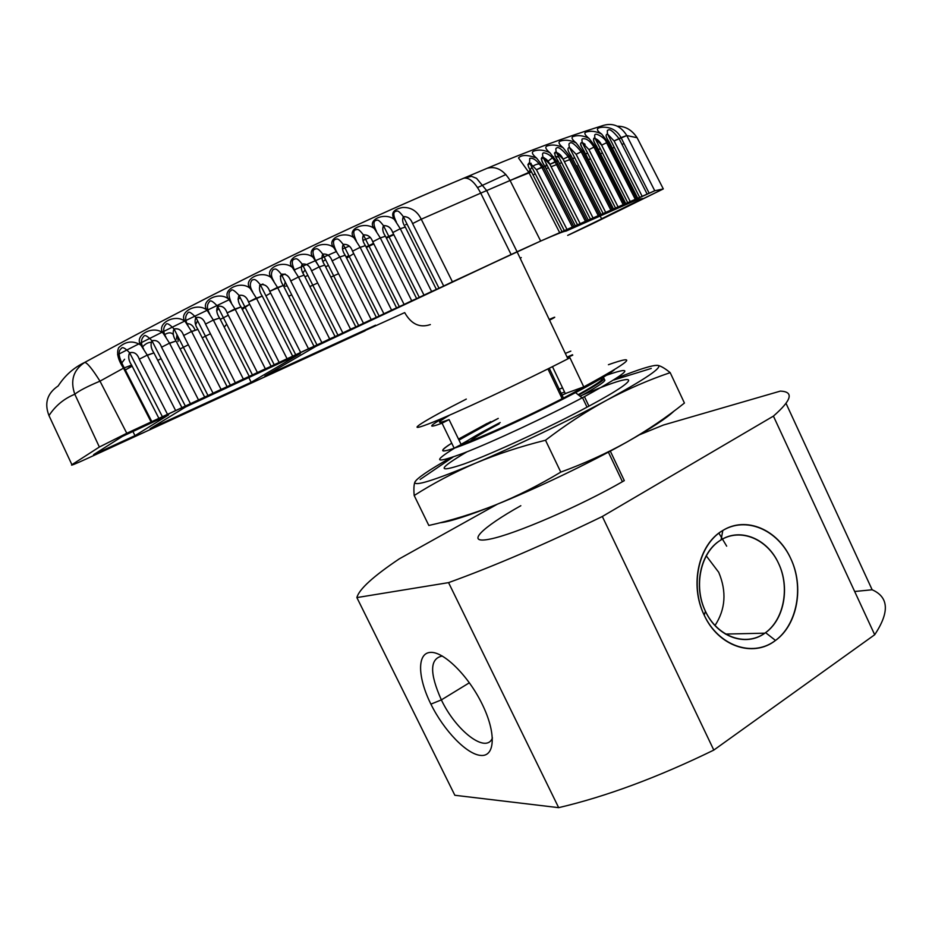 <?xml version="1.0" encoding="UTF-8"?>
<svg xmlns="http://www.w3.org/2000/svg" width="932" height="932" viewBox="0 0 932 932"><rect width="100%" height="100%" fill="white"/><g stroke="black" fill="none" stroke-linecap="round" stroke-linejoin="round"><path stroke-width="1.4" d="M375.549 325.186L264.863 376.015L316.134 346.226L264.863 376.015L404.686 312.604C411.21 324.173 419.761 328.157 430.351 324.569C419.761 328.157 411.21 324.173 404.686 312.604L264.863 376.015L316.134 346.226L511.109 254.518L443.702 286.031L412.585 223.575C410.872 218.892 407.867 216.574 403.591 216.597C401.913 219.463 402.484 222.946 405.292 227.059L436.397 289.433L439.042 288.291L443.702 286.031L412.585 223.575C410.802 218.682 407.727 216.387 403.37 216.725C401.948 219.637 402.589 223.086 405.292 227.059L436.397 289.433L416.627 298.624L411.711 300.756L380.303 237.928L385.44 236.215C382.714 232.208 382.073 228.713 383.506 225.742C387.887 225.346 390.974 227.629 392.756 232.569L424.025 295.188L419.33 297.459L404.104 304.461L372.742 241.772C370.948 236.798 367.849 234.538 363.457 234.981C362.012 238.021 362.653 241.563 365.402 245.594L396.613 307.944L404.104 304.461L372.742 241.772C370.994 236.973 367.954 234.666 363.62 234.876C361.989 237.893 362.583 241.47 365.402 245.594L396.613 307.944L126.787 433.263L99.363 447.022L71.904 464.695C70.075 466.07 74.886 464.159 86.338 458.928L365.099 330.825M315.494 260.576L319.21 266.867L315.494 260.576C312.441 253.888 312.208 250.091 314.783 249.194C316.228 249.147 317.008 246.607 322.798 254.156C327.214 253.597 330.324 255.834 332.142 260.89L339.772 256.976L333.679 247.469C323.858 239.652 305.335 248.564 313.082 257.302C303.343 249.415 284.61 258.502 292.298 267.379C282.559 259.399 263.663 268.731 271.294 277.701C261.577 269.628 242.518 279.204 250.091 288.279C240.386 280.101 221.164 289.922 228.678 299.114C218.985 290.831 199.599 300.896 207.055 310.205C197.374 301.817 177.802 312.138 185.2 321.552C175.542 313.07 155.795 323.649 163.135 333.178C153.489 324.581 133.567 335.438 140.837 345.085C133.02 340.308 125.634 341.17 118.679 347.671C116.36 352.925 117.968 359.764 123.513 368.163L99.992 381.153C92.268 368.909 87.165 362.665 84.696 362.42C73.36 369.992 70.063 380.594 74.816 394.248C78.707 390.951 87.095 386.582 99.992 381.153C92.268 368.909 87.165 362.665 84.696 362.42C73.36 369.992 70.063 380.594 74.816 394.248C78.707 390.951 87.095 386.582 99.992 381.153C92.268 368.909 87.165 362.665 84.696 362.42C219.032 289.293 343.034 228.876 456.703 181.157L463.693 178.21C469.274 177.243 474.959 182.218 480.737 193.134L528.84 172.408L518.495 157.962C521.547 154.642 527.559 154.677 536.552 158.067C532.277 154.514 531.322 152.196 533.675 151.112C538.766 149.318 544.195 149.877 549.95 152.79C545.698 149.283 544.731 147.023 547.049 145.998C552.093 144.274 557.464 144.868 563.149 147.757C558.932 144.297 557.953 142.095 560.214 141.14C565.188 139.485 570.512 140.091 576.162 142.957C571.968 139.544 570.978 137.4 573.203 136.515C578.131 134.919 583.397 135.548 589.001 138.39C584.818 135.024 583.828 132.927 586.018 132.099C590.9 130.573 596.107 131.226 601.653 134.057C595.583 129.886 596.037 127.602 602.992 127.206C611.101 127.055 617.112 130.527 621.015 137.61L626.805 135.559C620.456 125.401 612.021 122.22 601.501 126.018C565.771 137.097 527.663 151.194 487.156 168.284L463.693 178.21C469.274 177.243 474.959 182.218 480.737 193.134L511.109 254.518L436.397 289.433L431.598 291.506L400.282 228.736L405.292 227.059L436.397 289.433L443.702 286.031L412.585 223.575C410.872 218.892 407.867 216.574 403.591 216.597C401.913 219.463 402.484 222.946 405.292 227.059L400.294 228.748L431.598 291.506L416.627 298.624L385.44 236.215C382.621 232.091 382.05 228.561 383.704 225.626C388.003 225.509 391.021 227.816 392.756 232.569L400.271 228.713L394.294 219.358C384.45 211.809 366.381 220.034 374.28 228.491L380.303 237.905L374.28 228.491C364.435 220.861 346.226 229.319 354.078 237.87L360.125 247.33L354.078 237.87C344.246 230.146 325.885 238.825 333.679 247.469L339.772 256.976L371.192 319.594L355.826 326.911L324.744 265.061C321.948 260.972 321.307 257.337 322.787 254.156L358.715 325.652M360.16 247.388L365.402 245.594L396.613 307.944L404.104 304.461L372.742 241.772C370.994 236.973 367.954 234.666 363.62 234.876C361.989 237.893 362.583 241.47 365.402 245.594L360.16 247.388L365.402 245.594M416.627 298.624L385.44 236.215L380.314 237.951L411.711 300.756L416.627 298.624L385.44 236.215L380.314 237.951L411.711 300.756L404.104 304.461L391.58 310.111L360.148 247.353L391.58 310.111L376.342 317.369L345.166 255.217L339.807 257.046L345.166 255.217C342.405 251.139 341.753 247.562 343.221 244.452C347.636 243.951 350.735 246.199 352.529 251.209L383.926 313.839L376.342 317.369L345.166 255.217C342.347 251.069 341.741 247.458 343.349 244.37C347.706 244.056 350.77 246.339 352.529 251.209L360.125 247.33L354.078 237.87M319.233 266.913L350.56 329.194L319.233 266.913L350.56 329.194L355.826 326.911L324.744 265.061L319.257 266.96L324.744 265.061C321.924 260.913 321.307 257.255 322.891 254.087C327.272 253.69 330.347 255.951 332.142 260.89L363.503 323.334L335.054 336.568L304.112 275.15C301.304 271.026 300.652 267.344 302.166 264.094C306.605 263.476 309.727 265.713 311.544 270.793L319.21 266.867L311.544 270.793L342.825 332.957L314.014 346.355L283.293 285.483C280.462 281.336 279.81 277.596 281.336 274.276C285.786 273.6 288.92 275.825 290.749 280.951L298.45 277.002L292.298 267.379L298.45 277.002L290.749 280.951L321.889 342.696L292.718 356.269L262.265 296.073C259.411 291.891 258.758 288.105 260.308 284.714C264.77 283.969 267.915 286.182 269.744 291.343L283.293 285.483C280.462 281.324 279.821 277.573 281.371 274.253C285.798 273.659 288.92 275.895 290.749 280.951L298.45 277.002L292.298 267.379M298.485 277.049L329.66 338.91L298.485 277.049L329.66 338.91L335.054 336.568L304.112 275.15L298.508 277.107L304.112 275.15C301.292 270.991 300.663 267.298 302.236 264.047C306.628 263.558 309.739 265.806 311.544 270.793L319.21 266.867L313.082 257.302M271.294 277.701L277.491 287.382L271.294 277.701L277.491 287.382L308.492 348.754L271.13 366.311L241.027 306.908C238.149 302.702 237.497 298.857 239.07 295.397C243.543 294.594 246.7 296.795 248.541 302.003L262.265 296.073C259.434 291.891 258.781 288.105 260.308 284.714C264.758 284.015 267.903 286.229 269.744 291.343L300.687 352.564L269.744 291.343L283.293 285.483C280.462 281.324 279.821 277.573 281.371 274.253C285.798 273.659 288.92 275.895 290.749 280.951L321.889 342.696L329.66 338.91M250.091 288.279L256.393 298.147L287.056 358.727L249.275 376.47L219.579 318.01C216.678 313.758 216.014 309.867 217.61 306.337C222.107 305.475 225.276 307.665 227.117 312.907L241.027 306.908C238.196 302.714 237.532 298.881 239.035 295.421C243.508 294.617 246.677 296.807 248.541 302.003L279.216 362.548L248.541 302.003L262.265 296.073C259.434 291.891 258.781 288.105 260.308 284.714C264.758 284.015 267.903 286.229 269.744 291.343L277.491 287.382M228.678 299.114L235.027 309.04L265.352 368.827L227.14 386.768L197.922 329.369C194.986 325.093 194.334 321.144 195.941 317.532C200.45 316.612 203.63 318.791 205.494 324.08L213.358 320.049L219.579 318.01C216.748 313.804 216.073 309.937 217.552 306.395C222.037 305.463 225.229 307.642 227.117 312.907L257.453 372.672L227.117 312.907L241.027 306.908C238.196 302.714 237.532 298.881 239.035 295.421C243.508 294.617 246.677 296.807 248.541 302.003L256.323 298.019M207.055 310.205L213.44 320.2L243.357 379.056L204.714 397.207L176.031 341.007C173.084 336.685 172.42 332.689 174.063 328.996C178.583 328.017 181.763 330.184 183.639 335.508L191.549 331.466L197.922 329.369C195.068 325.152 194.38 321.237 195.848 317.614C200.357 316.589 203.572 318.744 205.494 324.08L235.423 382.912L205.494 324.08L213.358 320.049L219.579 318.01C216.748 313.804 216.073 309.937 217.552 306.395C222.037 305.463 225.229 307.642 227.117 312.907L234.946 308.9M185.2 321.552L191.643 331.629L221.07 389.413L181.985 407.773L153.931 352.913C150.949 348.556 150.285 344.502 151.951 340.739C156.483 339.691 159.687 341.846 161.562 347.217L169.519 343.151L176.031 341.007C173.189 336.767 172.49 332.806 173.935 329.124C178.455 327.971 181.693 330.091 183.639 335.508L213.102 393.304L183.639 335.508L191.549 331.466L197.922 329.369C195.068 325.152 194.38 321.237 195.848 317.614C200.357 316.589 203.572 318.744 205.494 324.08L213.358 320.049M163.135 333.178L169.519 343.151L163.135 333.178L169.519 343.151L198.504 399.91L158.964 418.48L131.598 365.099C128.593 360.707 127.929 356.583 129.618 352.75L129.618 352.75C134.161 351.632 137.377 353.787 139.264 359.193L147.256 355.104L153.931 352.913C151.077 348.65 150.367 344.642 151.788 340.891C156.331 339.621 159.593 341.729 161.562 347.217L190.489 403.824L161.562 347.217L169.519 343.151L176.031 341.007C173.189 336.767 172.49 332.806 173.935 329.124C178.455 327.971 181.693 330.091 183.639 335.508L191.549 331.466M140.837 345.085C133.02 340.308 125.634 341.17 118.679 347.671C116.36 352.925 117.968 359.764 123.513 368.163L99.992 381.153L126.787 433.263L151.1 421.963L123.513 368.163L131.598 365.099L158.964 418.48L151.1 421.963L123.513 368.163L131.598 365.099C128.733 360.812 128.01 356.758 129.431 352.937C133.998 351.55 137.272 353.636 139.264 359.193L147.256 355.104L140.837 345.085C133.02 340.308 125.634 341.17 118.679 347.671C116.36 352.925 117.968 359.764 123.513 368.163L131.598 365.099C128.733 360.812 128.01 356.758 129.431 352.937C133.998 351.55 137.272 353.636 139.264 359.193L147.256 355.104L140.837 345.085L147.256 355.104L175.635 410.558L126.787 433.263L99.363 447.022L71.904 464.695C70.075 466.07 74.886 464.159 86.338 458.928L360.602 332.759L86.338 458.928C74.886 464.159 70.075 466.07 71.904 464.695L48.977 415.59C44.154 403.207 47.217 393.327 58.18 385.941C47.217 393.327 44.154 403.207 48.977 415.59C44.154 403.207 47.217 393.327 58.18 385.941C64.925 375.491 73.756 367.651 84.696 362.42C73.36 369.992 70.063 380.594 74.816 394.248C78.707 390.951 87.095 386.582 99.992 381.153L126.787 433.263L99.363 447.022L71.904 464.695L48.977 415.59C55.454 405.723 64.075 398.605 74.816 394.248L99.363 447.022M49.186 416.056L48.977 415.59C55.454 405.723 64.075 398.605 74.816 394.248C64.075 398.605 55.454 405.723 48.977 415.59L71.904 464.695M609.062 141.687C605.835 137.202 605.276 134.639 607.396 133.998C605.276 134.639 605.835 137.202 609.062 141.687C605.753 137.097 605.241 134.546 607.536 134.033L614.106 140.942L626.805 135.559C620.456 125.401 612.021 122.22 601.501 126.018C565.771 137.097 527.663 151.194 487.156 168.284L463.693 178.21L471.51 176.334L476.555 178.338L486.667 190.582L517.074 251.756L540.677 241.062C555.856 234.398 564.314 231.078 566.05 231.101L636.544 199.937L642.614 198.493L601.536 218.787L600.231 215.991L601.536 218.787L642.614 198.493L601.536 218.787L600.231 215.991M531.357 171.651C527.815 166.84 527.221 163.857 529.586 162.704L536.471 169.717L567.099 229.621L540.677 241.062L510.072 180.505L528.84 172.408L518.495 157.962C521.547 154.642 527.559 154.677 536.552 158.067L543.1 166.479L536.552 158.067C527.559 154.677 521.547 154.642 518.495 157.962L528.84 172.408L531.485 171.919L562.089 231.719M637.768 198.306L609.225 142.002L607.804 142.048L601.653 134.057C595.583 129.886 596.037 127.602 602.992 127.206C611.101 127.055 617.112 130.527 621.015 137.61L626.805 135.559L637.092 137.715C631.931 129.967 625.372 126.135 617.415 126.216M601.501 126.018C612.021 122.22 620.456 125.401 626.805 135.559L637.092 137.715L663.304 188.928L591.808 224.099L663.304 188.928L654.742 190.757L540.677 241.062C555.856 234.398 564.314 231.078 566.05 231.101L636.544 199.937L642.614 198.493L636.544 199.937L566.05 231.101C564.314 231.078 555.856 234.398 540.677 241.062L510.072 180.505L531.485 171.919L528.84 172.408L559.689 232.685L540.677 241.062L510.072 180.505C503.653 169.962 496.01 165.896 487.156 168.284C496.01 165.896 503.653 169.962 510.072 180.505L480.737 193.134L510.072 180.505C503.653 169.962 496.01 165.896 487.156 168.284L463.693 178.21C348.09 226.429 221.758 287.825 84.696 362.42C73.756 367.651 64.925 375.491 58.18 385.941M251.127 382.318L300.36 353.566L185.666 406.946L150.134 428.697L251.127 382.318L300.36 353.566L185.666 406.946L150.134 428.697L251.127 382.318L300.36 353.566L185.666 406.946L150.134 428.697L251.127 382.318L248.844 377.553M249.66 304.216L242.297 309.412M226.686 324.208L224.507 326.817M266.703 295.374L270.641 293.114M134.977 435.652L168.645 414.868L122.43 436.386L168.645 414.868L134.977 435.652L93.608 454.641L122.43 436.386L168.645 414.868L134.977 435.652L93.608 454.641L122.43 436.386L93.608 454.641L134.977 435.652L132.927 431.493M131.936 365.763L125.389 370.051M405.583 224.729L407.039 224.099M570.827 351.131L565.328 353.414M567.809 358.634L569.953 357.783L567.903 358.832C520.44 383.18 451.496 415.264 427.578 424.281C402.915 433.683 423.874 420.658 466.303 399.082C423.524 420.821 402.659 433.858 428.126 424.072C452.836 414.682 522.957 381.98 569.953 357.783C522.957 381.98 452.836 414.682 428.126 424.072C402.659 433.858 423.524 420.821 466.303 399.082M552.466 366.649L565.27 393.549L552.466 366.649L565.27 393.549L583.77 386.897L569.953 357.783M608.421 364.715C639.317 353.741 631.104 361.138 583.77 386.897L565.27 393.549L583.77 386.897C631.104 361.138 639.317 353.741 608.421 364.715C639.317 353.741 631.104 361.138 583.77 386.897M456.703 181.157L463.973 178.117C469.53 177.453 475.11 182.462 480.737 193.134L511.109 254.518L316.134 346.226L517.074 251.756L567.903 358.832M520.103 258.141L521.279 257.593M567.681 235.388L663.304 188.928L654.742 190.757L618.161 207.09L588.954 149.609L582.29 142.666C579.89 142.876 580.007 144.775 582.651 148.363M596.562 146.103C593.929 142.235 593.055 139.59 593.952 138.146C597.365 138.973 599.917 141.315 601.618 145.171C599.917 141.315 597.365 138.973 593.952 138.146C593.055 139.59 593.929 142.235 596.562 146.103C593.218 141.478 592.694 138.856 595 138.239L601.618 145.171L607.839 142.118L601.618 145.171L630.323 201.72L575.382 225.963L573.763 226.476L543.1 166.479L536.552 158.067M589.001 138.39L595.222 146.464L589.001 138.39L595.222 146.464L596.713 146.406L625.768 203.607M601.653 134.057L607.804 142.048L609.225 142.002L607.804 142.048L601.653 134.057C595.583 129.886 596.037 127.602 602.992 127.206C611.101 127.055 617.112 130.527 621.015 137.61L614.106 140.942L642.241 196.466L630.323 201.72L601.618 145.171L607.839 142.118M576.162 142.957L582.477 151.112L576.162 142.957L582.477 151.112L584.038 151.031L613.524 209.001M533.803 165.628C537.752 163.356 540.758 163.461 542.82 165.943C540.758 163.461 537.752 163.356 533.803 165.628C537.752 163.356 540.758 163.461 542.82 165.943M142.34 347.147C145.147 343.99 148.025 342.382 150.949 342.324C148.025 342.382 145.147 343.99 142.34 347.147C145.147 343.99 148.025 342.382 150.949 342.324M412.585 223.575L421.252 219.218L452.416 281.814L540.677 241.062L511.109 254.518L480.737 193.134L421.252 219.218C417.21 211.028 410.989 207.114 402.601 207.487C393.339 209.327 390.566 213.288 394.294 219.358L400.271 228.713L394.294 219.358C390.566 213.288 393.339 209.327 402.601 207.487C410.989 207.114 417.21 211.028 421.252 219.218L452.416 281.814L443.702 286.031M546.117 168.68L548.389 167.783M551.103 166.723L557.93 164.09M559.433 163.519L561.658 162.669M564.349 161.655L571.13 159.116M572.563 158.591L574.729 157.799M585.506 153.908L587.614 153.163M598.262 149.458L600.336 148.747M608.27 146.079L609.085 145.811M285.67 286.287L287.044 285.6M304.95 276.804L307.851 275.383M325.606 266.785L328.448 265.41M346.063 256.999L348.848 255.683M366.334 247.458L373.837 243.963M386.407 238.149L393.84 234.736M533.092 175.053L535.224 173.736M393.619 234.281L386.116 237.567M373.522 243.345L366.09 246.968M353.741 253.609L346.634 258.141M576.861 165.593L584.317 181.67M176.498 339.062L176.952 334.658M187.239 323.695C190.582 323.579 193.169 325.641 195.009 329.905C193.169 325.641 190.582 323.579 187.239 323.695C190.582 323.579 193.169 325.641 195.009 329.905M164.347 334.833C168.261 332.293 171.255 332.211 173.317 334.565C171.255 332.211 168.261 332.293 164.347 334.833C168.261 332.293 171.255 332.211 173.317 334.565M139.264 359.193L167.574 414.472M607.827 142.083L636.579 198.772M571.036 155.597C567.611 150.902 567.064 148.141 569.394 147.314C567.064 148.141 567.611 150.902 571.036 155.597C567.611 150.902 567.064 148.141 569.394 147.314L576.116 154.281L582.5 151.159L612.184 209.525L618.161 207.09L588.954 149.609L595.257 146.522L624.498 204.096L595.245 146.499L624.498 204.096M563.149 147.757L569.534 155.994L563.149 147.757L569.534 155.994L571.176 155.889L601.047 214.511M544.766 166.047C542.133 162.156 541.143 159.267 541.83 157.38C545.395 157.881 548.074 160.188 549.868 164.323C548.074 160.188 545.395 157.881 541.83 157.38C541.143 159.267 542.133 162.156 544.766 166.047C541.271 161.271 540.7 158.37 543.053 157.333L549.868 164.323L556.427 161.131L549.95 152.79L556.416 161.12L586.822 220.721L559.689 232.685L528.84 172.408L559.689 232.685M558 160.7C555.356 156.821 554.4 153.99 555.134 152.207C558.664 152.801 561.32 155.12 563.091 159.186C561.32 155.12 558.664 152.801 555.134 152.207C554.4 153.99 555.356 156.821 558 160.7C554.54 155.959 553.981 153.128 556.311 152.207L563.091 159.186L593.136 218.135L586.822 220.721L556.416 161.12L558.14 160.98L588.313 220.138M593.136 218.135L563.091 159.186L569.557 156.017L599.626 215.071L593.136 218.135L563.091 159.186L569.557 156.017L599.626 215.071L605.777 212.554L576.116 154.281L582.5 151.159L612.184 209.525L605.777 212.554L576.116 154.281L582.5 151.159L612.184 209.525M575.335 225.87L544.905 166.327L536.471 169.717L543.1 166.479L573.763 226.476L567.099 229.621L536.471 169.717L567.099 229.621M580.252 223.82L549.868 164.323L580.252 223.82L549.868 164.323L558.14 160.98L556.416 161.12L586.822 220.721M477.568 187.553L505.901 174.529M527.85 164.719L531.124 163.275M541.201 158.871L544.032 157.636M554.389 153.174L556.544 152.254M117.583 354.743L138.961 343.826M140.243 343.186L161.888 332.316M162.704 331.909L184.594 321.121M184.979 320.923L229.144 299.72M294.186 269.919L336.58 251.477M342.498 248.96L349.197 246.141M363.061 240.351L370.051 237.474M288.71 296.225L291.716 294.838M309.855 286.543L317.684 283.002M330.802 277.13L338.572 273.693M626.805 135.559L637.092 137.715L663.304 188.928L654.742 190.757L626.875 135.688L654.742 190.757L642.241 196.466L614.106 140.942L621.015 137.61L649.161 193.215M132.169 366.206L125.331 369.946M249.706 304.31L241.761 308.352M228.305 315.249L220.278 319.385M157.753 360.381L161.108 358.645M180.086 348.952L188.357 344.77M202.221 337.827L210.411 333.749M454.164 448.187L461.13 444.517L449.073 419.598L442.048 423.198L454.164 448.187L461.13 444.517L449.073 419.598L442.048 423.198L454.164 448.187L461.13 444.517L449.073 419.598L442.048 423.198L454.164 448.187M458.963 440.032L498.236 418.398C480.842 427.299 467.748 434.51 458.963 440.032C467.748 434.51 480.842 427.299 498.236 418.398M557.918 389.821L562.52 387.77M572.749 355.174L567.273 357.527M449.76 415.078C436.281 422.895 436.048 424.398 449.073 419.598C436.048 424.398 436.281 422.895 449.76 415.078C436.281 422.895 436.048 424.398 449.073 419.598M572.528 354.731L567.087 357.119M444.168 417.489C428.312 426.588 427.613 428.499 442.048 423.198C427.613 428.499 428.312 426.588 444.168 417.489C428.312 426.588 427.613 428.499 442.048 423.198M490.791 421.637L458.544 439.182M439.892 522.817C449.678 521.769 468.202 515.815 495.475 504.958C535.364 489.032 589.42 463.169 626.688 442.164L626.77 442.118C606.161 453.569 584.166 463.565 560.773 472.116L545.511 440.242C520.604 446.428 497.199 454.105 475.308 463.274C453.535 472.664 433.159 483.417 414.181 495.509L428.825 525.473C451.228 520.487 473.444 513.649 495.475 504.958C517.411 496.045 539.185 485.106 560.773 472.116L545.511 440.242C520.604 446.428 497.199 454.105 475.308 463.274C453.535 472.664 433.159 483.417 414.181 495.509L428.825 525.473C451.228 520.487 473.444 513.649 495.475 504.958C468.202 515.815 449.678 521.769 439.892 522.817C449.678 521.769 468.202 515.815 495.475 504.958C517.411 496.045 539.185 485.106 560.773 472.116L545.511 440.242C520.604 446.428 497.199 454.105 475.308 463.274C453.535 472.664 433.159 483.417 414.181 495.509L428.825 525.473C451.228 520.487 473.444 513.649 495.475 504.958C517.411 496.045 539.185 485.106 560.773 472.116C584.131 463.577 606.103 453.593 626.688 442.164L626.77 442.118C647.425 430.328 666.648 417.315 684.426 403.043L683.471 403.801M428.825 525.473L430.328 525.124M414.181 495.509C413.645 489.207 413.878 484.733 414.88 482.077C417.035 478.163 428.837 470.124 450.273 457.962C428.837 470.124 417.035 478.163 414.88 482.077C413.878 484.733 413.645 489.207 414.181 495.509C413.645 489.207 413.878 484.733 414.88 482.077L416.721 479.724L414.88 482.077C413.761 486.795 433.904 480.528 475.308 463.274C513.369 447.197 564.909 422.569 602.305 402.577L606.883 400.119C646.074 378.672 663.071 367.092 657.876 365.379C652.983 364.901 639.247 369.154 616.658 378.147C639.247 369.154 652.983 364.901 657.876 365.379C660.998 366.055 665.11 368.478 670.19 372.649L684.426 403.043L670.19 372.649C649.01 379.802 627.912 388.959 606.883 400.119C646.074 378.672 663.071 367.092 657.876 365.379C660.998 366.055 665.11 368.478 670.19 372.649L684.426 403.043C666.648 417.315 647.425 430.328 626.77 442.118C651.282 428.266 667.044 417.897 674.057 411.035C667.044 417.897 651.282 428.266 626.77 442.118C647.425 430.328 666.648 417.315 684.426 403.043M499.168 423.874C483.487 432.145 473.875 437.865 470.31 441.057C473.875 437.865 483.487 432.145 499.168 423.874C483.487 432.145 473.875 437.865 470.31 441.057M495.684 424.875L494.379 425.551C479.06 433.625 468.551 439.706 462.878 443.818C468.551 439.706 479.06 433.625 494.379 425.551C479.06 433.625 468.551 439.706 462.878 443.818M578.131 394.702C597.132 384.17 604.786 378.788 601.105 378.532C604.786 378.788 597.132 384.17 578.131 394.702C597.132 384.17 604.786 378.788 601.105 378.532M564.501 391.941L559.887 393.968M580.205 396.356C602.585 383.868 609.738 378.369 601.653 379.848C609.738 378.369 602.585 383.868 580.205 396.356C602.585 383.868 609.738 378.369 601.653 379.848M567.192 392.861L560.715 395.692M578.655 395.121C600.721 382.901 608.445 377.227 601.816 378.112C608.445 377.227 600.721 382.901 578.655 395.121C600.721 382.901 608.445 377.227 601.816 378.112M461.095 444.436C480.318 438.191 535.947 412.736 572.155 393.467C535.947 412.736 480.318 438.191 461.095 444.436C480.097 438.261 534.595 413.365 570.862 394.154L592.472 382.248M562.544 387.805L557.93 389.856M498.259 418.433L491.618 421.858M489.58 422.918L458.998 440.114M486.679 423.687L458.509 439.089M451.729 443.178C435.5 453.698 441.162 453.581 468.738 442.805C496.185 431.761 542.564 409.998 575.545 392.628C596.294 381.666 609.202 374.07 614.281 369.841C605.392 377.856 547.201 408.239 498.399 430.083C449.422 452.067 429.64 456.913 451.729 443.178C429.64 456.913 449.422 452.067 498.399 430.083C547.201 408.239 605.392 377.856 614.281 369.841M467.561 440.661L461.049 444.343M466.932 451.845C437.539 469.192 436.572 473.235 464.054 463.961C492.527 453.674 550.16 427.054 588.942 406.142C550.16 427.054 492.527 453.674 464.054 463.961C436.572 473.235 437.539 469.192 466.932 451.845C437.784 469.041 436.595 473.165 463.344 464.218C491.117 454.268 547.876 428.137 587.032 407.168L588.942 406.142L584.446 396.648C547.841 416.185 494.193 441.255 464.555 452.777C435.209 463.705 431.796 462.214 454.315 448.292C432.029 462.062 435.127 463.67 463.623 453.138C492.445 442.013 545.127 417.489 582.104 397.882L584.446 396.648C629.519 371.833 636.871 364.703 606.511 375.247C636.871 364.703 629.519 371.833 584.446 396.648C629.519 371.833 636.871 364.703 606.511 375.247M579.96 396.158C636.498 371.542 649.208 373.86 588.942 406.142C649.208 373.86 636.498 371.542 579.96 396.158C636.498 371.542 649.208 373.86 588.942 406.142L584.446 396.648C547.841 416.185 494.193 441.255 464.555 452.777C435.209 463.705 431.796 462.214 454.315 448.292M545.511 440.242C564.198 425.936 583.152 413.389 602.387 402.589L606.883 400.119C646.074 378.672 663.071 367.092 657.876 365.379C660.998 366.055 665.11 368.478 670.19 372.649C649.01 379.802 627.912 388.959 606.883 400.119C569.184 420.507 514.965 446.533 475.308 463.274C433.904 480.528 413.761 486.795 414.88 482.077C413.761 486.795 433.904 480.528 475.308 463.274C514.965 446.533 569.184 420.507 606.883 400.119C586.135 411.42 565.677 424.806 545.511 440.242C565.677 424.806 586.135 411.42 606.883 400.119C627.912 388.959 649.01 379.802 670.19 372.649M520.825 505.715C481.751 527.617 464.614 544.172 489.708 539.15C514.138 534.514 579.18 506.542 622.425 481.704L624.312 480.632L610.309 451.123L624.312 480.632C581.533 505.447 515.443 534.059 490.267 539.034C464.404 544.404 481.436 527.792 520.825 505.715C481.436 527.792 464.404 544.404 490.267 539.034C515.443 534.059 581.533 505.447 624.312 480.632M497.339 504.212L399.292 558.851C373.138 576.419 359.006 589.339 356.874 597.587L448.56 582.628C494.251 566.108 545.5 544.067 602.328 516.491L773.42 416.115C791.792 400.038 794.099 391.696 780.364 391.102L663.386 425.05L639.585 434.743M448.56 582.628L558.664 807.66L454.851 795.276L356.874 597.587C359.006 589.339 373.138 576.419 399.292 558.851C373.138 576.419 359.006 589.339 356.874 597.587L448.56 582.628L558.664 807.66C606.184 796.522 657.899 777.335 713.807 750.085L602.328 516.491L773.42 416.115C791.792 400.038 794.099 391.696 780.364 391.102L663.386 425.05L780.364 391.102C794.099 391.696 791.792 400.038 773.42 416.115L874.694 634.739L713.807 750.085L602.328 516.491L773.42 416.115L874.694 634.739L713.807 750.085L602.328 516.491C545.5 544.067 494.251 566.108 448.56 582.628L558.664 807.66L454.851 795.276L356.874 597.587L448.56 582.628C494.251 566.108 545.5 544.067 602.328 516.491M705.431 611.264C693.047 586.298 700.433 552.292 720.319 540.362L721.088 539.873C740.672 527.465 767.63 538.906 778.569 563.429C790.126 587.172 784.278 619.454 765.58 632.653L764.834 633.189C745.856 647.274 717.116 637.104 705.431 611.264C693.245 585.972 700.654 552.35 720.587 540.187C740.358 527.64 767.269 538.812 778.569 563.429C790.161 587.859 783.812 620.409 764.461 633.445C745.285 646.855 717.325 636.742 705.431 611.264L704.219 615.202C718.316 646.377 753.161 658.085 775.506 640.447C797.547 624.72 804.339 586.566 790.72 558.513C777.812 529.539 746.031 515.862 722.813 530.471C698.616 544.043 689.261 585.086 704.219 615.202C718.374 645.503 751.576 657.375 774.189 641.391C797.011 625.85 804.386 587.393 790.72 558.513C777.381 529.423 745.67 516.06 722.218 530.832C698.581 545.15 689.727 585.11 704.219 615.202C718.374 645.503 751.576 657.375 774.189 641.391C797.011 625.85 804.386 587.393 790.72 558.513C777.381 529.423 745.67 516.06 722.218 530.832C698.581 545.15 689.727 585.11 704.219 615.202L705.431 611.264C693.245 585.972 700.654 552.35 720.587 540.187C740.358 527.64 767.269 538.812 778.569 563.429C790.161 587.859 783.812 620.409 764.461 633.445C745.285 646.855 717.325 636.742 705.431 611.264M706.188 555.763L718.723 572.306C726.797 591.564 725.55 609.307 714.995 625.535C725.55 609.307 726.797 591.564 718.723 572.306C726.797 591.564 725.55 609.307 714.995 625.535M492.434 737.899C486.294 754.303 455.993 730.851 441.36 699.897C455.993 730.851 486.294 754.303 492.434 737.899C486.294 754.303 455.993 730.851 441.36 699.897C429.419 673.079 429.734 658.458 442.327 656.035C429.734 658.458 429.419 673.079 441.36 699.897L430.899 704.138C443.923 730.641 466.874 754.582 480.947 755.444C495.218 756.737 496.325 732.785 482.135 704.068C468.155 675.351 443.271 651.072 430.188 652.412C416.884 653.332 417.699 677.634 430.899 704.138C443.923 730.641 466.874 754.582 480.947 755.444C495.218 756.737 496.325 732.785 482.135 704.068C468.155 675.351 443.271 651.072 430.188 652.412C416.884 653.332 417.699 677.634 430.899 704.138C443.923 730.641 466.874 754.582 480.947 755.444C495.218 756.737 496.325 732.785 482.135 704.068C468.155 675.351 443.271 651.072 430.188 652.412C416.884 653.332 417.699 677.634 430.899 704.138L441.36 699.897L469.39 682.772L441.36 699.897C429.419 673.079 429.734 658.458 442.327 656.035M726.68 546.152L718.875 533.139M372.742 241.772L380.303 237.905L372.742 241.772L380.303 237.905L374.28 228.491M319.257 266.96L324.744 265.061C321.924 260.913 321.307 257.255 322.891 254.087C327.272 253.69 330.347 255.951 332.142 260.89L339.772 256.976L371.192 319.594L363.503 323.334L332.142 260.89L339.772 256.976L371.192 319.594L376.342 317.369L371.192 319.594M333.679 247.469L339.772 256.976M147.256 355.104L153.931 352.913C151.077 348.65 150.367 344.642 151.788 340.891C156.331 339.621 159.593 341.729 161.562 347.217L169.519 343.151M536.471 169.717L529.527 162.704L536.471 169.717L543.1 166.479L573.763 226.476M623.997 143.528L621.994 144.437L623.997 143.528M569.417 234.619L591.808 224.099L569.417 234.619M595.222 146.464L596.713 146.406L595.222 146.464M585.098 144.285C578.283 139.462 580.811 146.324 583.886 150.728C580.811 146.324 578.283 139.462 585.098 144.285M528.7 172.14L531.869 167.166L528.7 172.14M614.293 147.361L612.394 148.246L614.293 147.361M611.229 148.794L609.947 149.388L611.229 148.794M602.456 152.93L600.499 153.862L602.456 152.93M599.276 154.444L597.995 155.073L599.276 154.444M590.469 158.755L588.465 159.733L590.469 158.755M303.005 272.866L305.079 269.872L303.005 272.866M323.043 261.438L325.524 259.597L323.043 261.438M284.085 286.881L285.192 281.93L284.085 286.881M237.998 299.184L240.34 297.925L237.998 299.184M195.743 324.581L197.561 320.713L195.743 324.581M216.655 310.799L218.775 308.62L216.655 310.799M147.361 355.313L175.635 410.558L181.985 407.773L153.931 352.913L147.361 355.313L175.635 410.558M169.612 343.337L198.504 399.91L204.714 397.207L176.031 341.007L169.612 343.337L198.504 399.91M191.643 331.629L221.07 389.413L227.14 386.768L197.922 329.369L191.643 331.629L221.07 389.413M213.44 320.2L243.357 379.056L249.275 376.47L219.579 318.01L213.44 320.2L243.357 379.056M235.027 309.04L265.352 368.827L271.13 366.311L241.027 306.908L235.027 309.04L265.352 368.827M256.393 298.147L287.056 358.727L292.718 356.269L262.265 296.073L256.393 298.147L287.056 358.727M277.55 287.499L308.492 348.754L314.014 346.355L283.293 285.483L277.55 287.499L308.492 348.754M298.508 277.107L304.112 275.15C301.292 270.991 300.663 267.298 302.236 264.047C306.628 263.558 309.739 265.806 311.544 270.793L342.825 332.957L350.56 329.194M339.807 257.046L345.166 255.217C342.347 251.069 341.741 247.458 343.349 244.37C347.706 244.056 350.77 246.339 352.529 251.209L360.125 247.33L352.529 251.209L383.926 313.839L396.613 307.944M360.148 247.353L391.58 310.111M411.711 300.756L404.104 304.461M436.397 289.433L424.025 295.188L392.756 232.569L400.271 228.713L392.756 232.569L424.025 295.188M405.292 227.059L400.294 228.748L431.598 291.506M545.535 167.55L546.443 163.974L545.535 167.55M547.981 161.213L553.771 156.844L547.981 161.213M555.74 156.425L558.862 157.193L555.74 156.425M588.954 149.609L595.257 146.522L588.954 149.609L618.161 207.09M582.477 151.112L584.038 151.031L582.477 151.112M569.534 155.994L571.176 155.889L569.534 155.994M549.95 152.79L556.416 161.12L555.053 161.737C550.719 153.023 542.284 152.231 543.216 153.163C542.401 153.046 542.342 154.432 543.053 157.333L577.642 225.055M563.091 159.186L569.557 156.017L599.626 215.071M385.44 236.215C382.621 232.091 382.05 228.561 383.704 225.626C388.003 225.509 391.021 227.816 392.756 232.569M352.529 251.209L383.926 313.839M376.342 317.369L345.166 255.217M332.142 260.89L363.503 323.334M355.826 326.911L324.744 265.061M311.544 270.793L342.825 332.957M335.054 336.568L304.112 275.15M290.749 280.951L321.889 342.696M314.014 346.355L283.293 285.483M269.744 291.343L300.687 352.564M292.718 356.269L262.265 296.073M248.541 302.003L279.216 362.548M271.13 366.311L241.027 306.908M227.117 312.907L257.453 372.672M249.275 376.47L219.579 318.01M205.494 324.08L235.423 382.912M227.14 386.768L197.922 329.369M183.639 335.508L213.102 393.304M204.714 397.207L176.031 341.007M161.562 347.217L190.489 403.824M181.985 407.773L153.931 352.913M158.964 418.48L131.598 365.099M576.116 154.281L605.777 212.554M601.618 145.171L630.323 201.72M614.106 140.942L642.241 196.466M259.574 285.565L262.94 284.015L259.574 285.565M280.241 276.163L285.075 273.996L280.241 276.163M637.092 137.715L663.304 188.928M626.875 135.688L654.742 190.757M452.416 281.814L421.252 219.218C417.21 211.028 410.989 207.114 402.601 207.487C393.339 209.327 390.566 213.288 394.294 219.358M84.696 362.42C221.758 287.825 348.09 226.429 463.693 178.21M420.134 479.444L453.173 456.983L420.134 479.444M549.565 320.2C556.614 316.484 556.497 316.239 549.204 319.455C556.497 316.239 556.614 316.484 549.565 320.2M563.441 398.022L549.263 368.245L563.441 398.022M500.216 422.522L494.379 425.551M487.424 423.303L485.071 424.526M657.876 365.379L654.707 365.472L657.876 365.379C652.983 364.901 639.247 369.154 616.658 378.147M613.745 380.011L651.27 368.431L613.745 380.011M560.773 472.116C584.166 463.565 606.161 453.569 626.77 442.118C589.49 463.134 535.387 489.02 495.475 504.958C535.387 489.02 589.49 463.134 626.77 442.118C651.282 428.266 667.044 417.897 674.057 411.035M558.664 807.66C606.184 796.522 657.899 777.335 713.807 750.085C657.899 777.335 606.184 796.522 558.664 807.66L454.851 795.276L356.874 597.587M773.42 416.115L874.694 634.739C889.699 612.138 888.848 597.156 872.154 589.77L786.049 403.416L872.154 589.77L854.667 591.494L872.154 589.77C888.848 597.156 889.699 612.138 874.694 634.739L713.807 750.085M450.273 457.962C428.837 470.124 417.035 478.163 414.88 482.077M151.1 421.963L123.513 368.163L99.992 381.153L126.787 433.263M549.868 164.323L555.053 161.737L585.459 221.327M419.33 297.459L383.506 225.742C377.623 217.785 376.854 220.593 375.596 220.523C373.196 221.688 373.487 225.311 376.47 231.416M439.042 288.291L403.358 216.725C397.475 208.663 396.741 211.494 395.494 211.424C393.013 212.345 393.316 215.933 396.403 222.154M399.374 306.745L363.457 234.981C357.643 227.198 356.898 229.855 355.523 229.855C352.96 230.565 353.24 234.258 356.339 240.899M379.173 316.134L343.221 244.452C337.419 236.786 336.65 239.384 335.252 239.407C332.689 240.363 332.945 244.102 336.009 250.626M338.013 335.287L302.166 264.094C296.353 256.673 295.747 259.143 294.128 259.213C291.495 260.11 291.704 263.954 294.768 270.781M317.043 345.038L281.336 274.276C275.546 266.983 274.94 269.371 273.274 269.476C270.688 272.657 270.886 276.571 273.845 281.219M295.805 354.917L260.308 284.714C254.634 277.608 253.912 279.821 252.188 279.996C249.555 283.083 249.729 287.056 252.7 291.914M274.299 364.925L239.07 295.397C234.363 290.26 231.649 288.71 230.938 290.737C228.235 291.832 228.375 295.875 231.357 302.865M252.514 375.06L217.61 306.337C212.939 301.269 210.224 299.743 209.479 301.747C206.648 304.648 206.753 308.748 209.793 314.072M230.449 385.324L195.941 317.532C191.34 312.57 188.625 311.067 187.798 313.024C184.897 316.111 184.967 320.282 188.019 325.548M208.092 395.716L174.063 328.996C169.449 324.115 166.723 322.635 165.896 324.557C162.937 327.68 162.972 331.92 166.013 337.291M185.445 406.259L151.951 340.739C147.373 335.928 144.646 334.472 143.773 336.359C140.697 339.458 140.697 343.78 143.773 349.314M162.506 416.93L129.618 352.75C125.086 348.02 122.348 346.588 121.416 348.452C117.618 350.98 118.562 357.445 124.247 367.837L151.834 421.613M564.466 230.88L529.586 162.704L529.702 158.428C532.871 157.426 536.879 160.316 541.702 167.096L572.376 227.093M635.286 199.343L606.557 142.701C605.474 137.808 595.886 132.973 595.327 134.488C594.593 134.406 594.488 135.653 595 138.239L627.83 202.908M639.783 197.631L607.536 134.033C607.14 131.016 607.268 129.781 607.92 130.34C609.353 128.395 613.046 131.121 618.988 138.495L647.158 194.124M615.644 208.29L582.29 142.666C581.731 140.021 581.824 138.728 582.57 138.81C583.7 138.926 587.626 137.086 593.952 147.116L623.193 204.679M121.859 362.886L124.585 359.251M178.082 341.496L178.059 336.836M610.856 210.119L581.16 151.753C574.928 144.111 571.095 141.303 569.662 143.33C568.835 143.237 568.753 144.565 569.394 147.314L603.225 213.766M598.286 215.665L568.205 156.623C561.821 149.073 557.93 146.231 556.544 148.106C555.693 148.025 555.623 149.4 556.311 152.207L590.562 219.358M442.525 187.192L456.727 181.146M562.136 398.686L547.946 368.897M575.545 392.628L582.104 397.882M587.032 407.168L582.512 397.661M622.425 481.704L608.386 452.148M721.088 539.873L722.813 530.471M765.58 632.653L775.506 640.447M725.411 634.063L764.834 633.189"/></g></svg>
